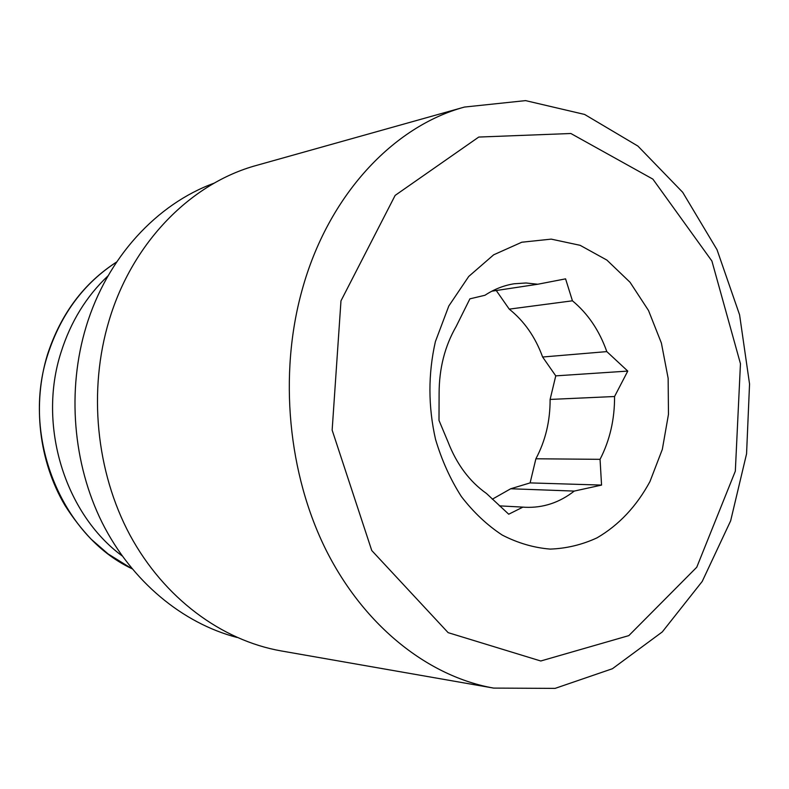 <?xml version="1.0" encoding="UTF-8"?>
<svg xmlns="http://www.w3.org/2000/svg" width="789" height="789" viewBox="0 0 789 789"><rect width="100%" height="100%" fill="white"/><g stroke="black" fill="none" stroke-linecap="round" stroke-linejoin="round"><path stroke-width="1.18" d="M574.244 491.083L601.553 485.087L600.054 459.326C609.848 440.301 614.68 419.363 614.562 396.512L550.111 399.431C550.189 421.03 545.446 440.814 535.889 458.784L530.109 482.898L510.72 488.756L574.244 491.083C559.509 502.593 543.217 507.998 525.375 507.288L522.939 507.12L508.718 514.211L486.497 493.5C469.554 481.537 456.713 464.317 447.984 441.83L439 420.399L439.108 393.356C439.148 368.404 444.848 346.095 456.19 326.409L469.899 298.844L484.949 295.273C494.18 289.208 503.915 285.381 514.152 283.774L526.007 282.985L537.822 284.237L491.872 291.18M510.72 488.756L492.297 499.21M522.939 507.12L499.378 505.857M600.054 459.326L535.889 458.784M509.24 309.13C524.251 321.143 535.376 337.1 542.625 357.013L606.81 351.608C599.344 330.522 587.884 313.588 572.439 300.806L509.24 309.13L496.261 290.52M236.976 637.443C182.555 623.182 131.763 581.572 102.175 522.693C72.854 463.725 66.799 390.091 86.188 326.488C107.087 257.392 156.962 203.947 214.164 183.156M122.137 555.9C64.836 513.767 37.379 425.202 61.078 352.141C70.744 321.685 86.405 296.24 108.073 275.805M340.976 300.846L395.151 195.396L478.755 137.059L570.851 133.499L652.878 179.123L711.905 261.031L740.457 363.709L735.328 471.161L696.756 567.232L628.823 635.618L540.761 660.995L448.142 632.66L371.757 550.525L332.149 430.123L340.976 300.846M435.39 341.617L448.813 305.984L468.745 276.436L493.667 254.808L521.785 242.223L551.215 239.126L580.132 245.32L606.879 260.084L630.046 282.275L648.499 310.481L661.389 343.067L668.145 378.296L668.47 414.343L662.326 449.375L649.958 481.556C636.536 506.331 618.892 525.099 597.017 537.851C582.065 544.755 566.463 548.503 550.189 549.095C533.818 547.763 517.821 543.088 502.208 535.05C487.119 525.139 473.508 512.308 461.368 496.547C450.371 479.337 441.761 460.283 435.538 439.374C428.111 406.522 428.062 373.937 435.39 341.617M302.009 290.362C328.027 195.228 393.455 126.24 464.484 107.057L525.582 100.617L584.61 114.444L637.897 146.064L682.702 192.309L717.033 249.728L739.579 314.801L749.55 383.996L746.562 453.843L730.644 520.839L702.23 581.414L662.296 631.92L612.432 668.717L555.091 688.383L493.658 688.097C428.9 676.656 364.942 627.058 326.35 550.633C288.024 474.14 278.586 374.795 302.009 290.362M493.658 688.097L280.992 650.895C221.65 640.382 164.23 598.397 129.988 535.139C96.011 471.802 87.983 390.299 109.129 320.373C132.641 241.641 191.51 183.078 256.612 165.374L464.484 107.057M614.562 396.512L627.768 371.086L606.81 351.608M572.439 300.806L565.585 278.852L537.822 284.237M542.625 357.013L555.762 375.86L550.111 399.431M555.762 375.86L627.768 371.086M530.109 482.898L601.553 485.087M132.01 568.731C61.414 535.662 20.672 436.189 47.882 354.222C61.118 313.844 84.028 283.113 116.614 262.037M116.664 261.968C83.851 283.103 60.812 313.923 47.537 354.409C32.211 404.037 38.888 461.348 64.974 505.394C72.746 517.692 81.504 528.995 91.258 539.281L108.063 553.908L132.069 568.8"/></g></svg>
